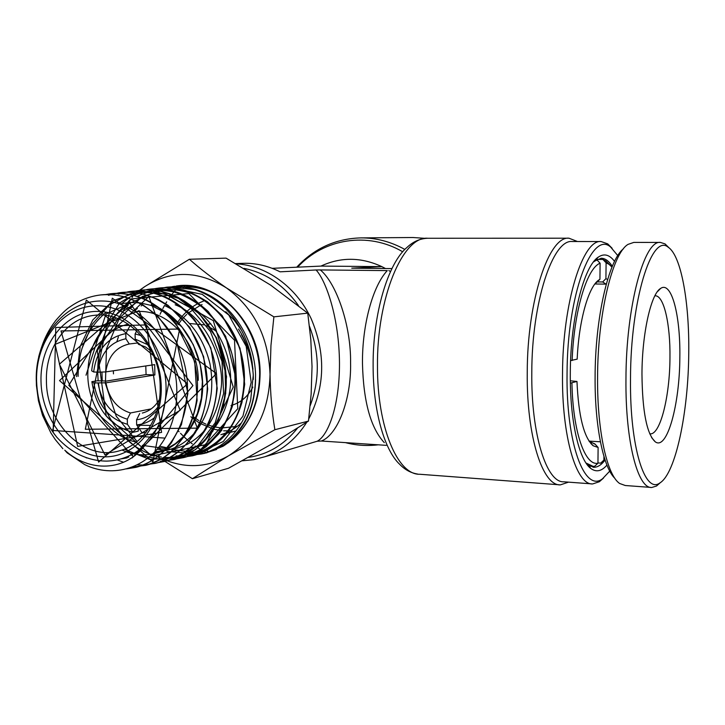<?xml version="1.0" encoding="UTF-8"?>
<svg xmlns="http://www.w3.org/2000/svg" width="725" height="725" viewBox="0 0 725 725"><rect width="100%" height="100%" fill="white"/><g stroke="black" fill="none" stroke-linecap="round" stroke-linejoin="round"><path stroke-width="1.09" d="M221.868 427.94L237.256 426.382M230.278 430.813L223.653 430.822M248.367 457.384C267.761 454.548 284.091 444.851 297.368 428.312M310.182 405.701C319.897 379.719 319.653 353.22 309.457 326.214M298.41 305.488C283.919 285.161 265.785 272.79 244.008 268.386M236.196 263.846C266.265 265.386 295.972 286.611 311.052 318.429C325.951 353.419 325.181 386.923 308.741 418.932M306.82 422.177C296.099 439.042 282.152 450.551 264.951 456.714L253.705 459.668L242.186 460.801M231.012 405.502C240.51 402.882 247.787 396.747 252.844 387.105M606.943 465.088C601.641 471.25 596.322 472.419 590.984 468.595C578.967 460.321 569.714 420.065 570.303 372.605C570.521 318.148 583.897 265.948 598.379 257.067C604.161 253.215 609.553 254.656 614.546 261.408M612.308 266.32C608.9 261.009 605.212 258.317 601.224 258.245L593.875 261.444M617.782 255.608L610.677 247.098C591.953 229.834 567.177 294.676 567.059 373.565C566.035 444.053 584.794 493.082 602.566 478.727L609.743 471.114M603.553 478.02L599.376 481.726L592.633 483.938C576.357 485.279 561.685 436.541 562.518 373.747C562.663 302.715 582.8 239.023 601.107 241.534L607.695 243.854L612.127 248.267M601.107 241.534L572.215 241.516C552.876 239.032 531.787 302.126 531.797 372.478C531.072 434.683 546.668 483.04 563.851 481.799L591.528 483.856M568.536 482.143L560.407 484.862C542.672 486.14 526.522 436.55 527.247 372.659C527.211 300.368 549.024 235.634 568.989 238.208L577.499 241.525M269.347 455.445L317.151 441.244L321.356 441.017C337.37 435.163 351.417 399.946 350.574 362.808C351.136 326.032 336.663 283.511 320.332 269.936L387.295 270.606C372.858 285.94 362.147 324.619 362.464 363.288C363.388 401.532 370.665 427.986 384.304 442.658M105.605 381.214L146.069 374.58L154.869 374.997L154.706 364.63L105.732 371.907C108.233 356.292 116.073 346.985 129.249 343.994L137.659 342.97M151.57 351.317L145.344 346.903L138.52 344.339L135.185 339.101L147.909 344.765M317.151 441.244C327.038 436.667 339.599 408.429 339.481 363.198C339.182 317.867 326.187 280.956 316.091 269.981L280.049 271.821C268.93 266.238 257.475 263.392 245.675 263.266L235.716 263.565M385.483 268.531L381.848 266.628L351.761 268.178L391.935 268.594M320.332 269.936L316.091 269.981M321.356 441.017L386.226 445.349M320.948 266.093C340.804 256.868 361.113 257.04 381.848 266.628L320.948 266.093L272.183 268.332M206.262 452.554L204.278 451.539M202.764 450.723L201.432 449.971M199.928 449.074L197.898 447.814M196.384 446.817L195.134 445.957M192.27 443.872L191.246 443.093M190.512 442.513L189.189 441.434M188.718 441.045L187.974 440.419M187.394 439.921L184.105 436.912M183.561 436.387L180.543 433.333M179.084 431.747L178.522 431.112M160.098 314.269L161.267 311.723M162.844 308.542L164.484 305.524M165.49 303.793L166.696 301.836M169.378 297.812L169.813 297.187M170.511 296.244L171.281 295.202M171.78 294.558L173.891 291.948M174.507 291.214L175.677 289.882M176.855 288.586L177.444 287.97M390.503 271.603L388.827 270.525M142.97 412.888L142.299 413.06C149.522 411.184 155.222 406.662 159.409 399.484M154.869 374.997L105.932 382.836C109.04 398.687 117.214 408.728 130.455 412.978L151.217 408.873M425.466 238.371L413.069 237.519L360.869 237.891C376.157 237.818 390.811 241.67 404.858 249.445M586.335 463.511L588.093 465.069L593.92 467.272C597.735 467.272 601.451 464.852 605.085 460.022M145.779 365.953L146.069 374.58M145.906 432.562L142.163 432.943L136.653 424.877C143.206 424.324 149.169 421.896 154.534 417.609M130.156 325.452L125.806 333.627C107.291 337.27 96.579 350.048 93.652 371.979L91.658 370.81C94.567 345.055 106.756 329.494 128.234 324.12M141.185 335.621L135.104 333.935L135.185 339.101M158.023 406.834C152.35 414.464 145.199 418.778 136.572 419.775L136.653 424.877M93.652 371.979L97.83 372.179C100.567 353.238 109.919 342.109 125.896 338.774L129.249 343.994M125.806 333.627L125.896 338.774M136.699 330.908L135.104 333.935M139.689 413.54L136.572 419.775M97.83 372.179L105.732 371.907M182.664 285.587L181.295 286.819M180.335 287.716L179.882 288.151M207.142 450.877L208.8 451.63M221.796 430.668L214.074 429.263M213.875 429.218L200.1 423.418M199.719 423.192L192.968 418.488M192.714 418.289L190.874 416.739M175.985 325.027C181.694 315.402 189.198 308.143 198.496 303.267M198.668 303.177L204.35 300.703M202.058 304.591L201.042 305.007M200.472 305.252L188.183 313.037M186.697 314.369L182.564 318.647M181.232 320.251L177.924 324.818M193.493 416.884L198.795 420.527M200.834 421.696L205.991 424.179M207.848 424.913L213.195 426.581M215.153 427.025L220.59 427.841M105.578 380.987L97.377 380.797L91.876 381.658L93.86 382.918L105.932 382.836M138.203 427.143L138.267 431.148L132.947 432.317C109.892 426.001 96.207 409.118 91.876 381.658M130.455 412.978L127.31 419.186L127.401 424.27L132.947 432.317M127.31 419.186C111.278 414.328 101.518 402.312 98.047 383.135M93.86 382.918C97.657 405.103 108.841 418.887 127.401 424.27M189.932 323.54L204.377 324.863M206.716 325.688L216.222 331.062M40.999 381.305C39.875 343.396 66.111 310.445 98.428 311.415C130.718 311.795 160.905 347.683 161.258 387.54C162.092 427.415 133.228 459.587 101.228 456.659C69.219 454.312 41.66 419.195 40.999 381.305M160.171 386.978C160.397 346.586 126.92 310.726 94.694 315.303C66.7 317.758 45.213 347.873 46.436 381.105C46.3 424.207 84.97 461.852 119.879 450.66C143.396 444.325 160.95 417.183 160.171 386.978M198.251 380.317C198.541 342.218 167.085 308.197 136.083 311.696M116.19 318.003C97.503 330.237 88.042 349.214 87.788 374.943C88.006 406.498 109.638 436.803 136.427 442.123M102.234 381.042L101.926 372.034M36.585 381.078C37.356 402.529 44.116 421.279 56.858 437.302L54.04 433.713C42.938 418.325 37.02 400.717 36.286 380.879C34.818 337.551 65.431 299.778 102.887 301.029C140.242 301.591 175.06 342.254 176.737 387.404C177.417 406.299 173.511 423.192 165.019 438.108C147.773 468.305 113.281 478.672 84.617 464.571L67.09 452.808L64.761 450.162C89.257 472.582 125.371 471.857 145.39 444.824C159.128 429.988 166.016 410.984 166.079 387.784C165.717 344.792 133.092 306.122 98.319 305.796C63.519 304.835 35.371 340.342 36.585 381.078M216.63 449.482L203.997 453.497M172.079 286.683L184.694 285.577C192.352 285.786 200.363 287.598 208.7 291.033C237.854 303.123 259.55 338.104 259.659 373.892C258.907 406.861 246.727 430.976 223.119 446.228L206.235 452.998M201.632 453.95L205.003 453.252L223.508 444.987C244.987 429.463 255.671 406 255.562 374.58C254.557 339.971 233.396 305.714 204.513 292.936C195.542 288.777 186.044 286.674 176.003 286.62L183.135 287.136C194.2 288.595 204.667 292.719 214.528 299.498C224.333 306.385 232.562 315.303 239.205 326.268C245.766 337.297 250.071 349.278 252.128 362.201L253.279 374.97L250.687 399.91C247.669 412.072 242.585 422.657 235.426 431.665C228.194 440.583 219.666 447.098 209.824 451.213L201.206 454.022L187.657 455.653M176.066 286.058C217.21 279.016 260.755 323.232 260.103 373.819C259.523 404.124 248.766 427.206 227.84 443.084M189.388 259.26L226.073 258.136L270.525 285.034L307.744 313.146L273.887 316.852L226.562 287.997C212.217 278.101 199.819 268.522 189.388 259.26L144.728 286.638L136.092 292.692M136.064 292.71L132.757 295.129M131.071 296.38L128.805 298.093M128.733 298.147L120.885 304.301M307.744 313.146L310.808 339.626L312.031 366.569L311.152 394.01L308.469 421.089L271.947 443.908L228.511 468.25L192.406 478.699L228.502 455.826L274.875 429.717C271.975 412.235 270.362 393.748 270.044 374.263L270.96 345.444L273.887 316.852M152.812 453.778L192.406 478.699M308.469 421.089L274.875 429.717M224.034 445.594L223.101 446.156M139.753 290.344L144.728 286.638C171 269.963 198.278 270.416 226.562 287.997C253.958 308.179 268.449 336.935 270.044 374.263C269.075 411.383 255.227 438.571 228.502 455.826C208.836 466.936 188.409 468.595 167.203 460.81M125.117 305.905L126.993 303.403M127.455 302.805L129.539 300.286M132.095 297.449L132.729 296.788M134.043 295.456L135.43 294.123M56.858 437.302C71.231 453.007 87.843 460.946 106.675 461.118C120.948 460.665 133.772 455.3 145.163 445.032L145.39 444.824M183.217 288.559L183.407 287.852M183.624 287.046L184.694 285.577M98.392 295.256L98.473 295.247C135.928 289.275 176.329 322.543 185.392 368.155C194.925 413.676 170.864 459.333 135.512 467.435C149.549 463.665 161.494 455.481 171.327 442.893L181.44 424.569L187.884 393.394L176.755 341.901L157.579 315.774L141.33 303.693L125.624 297.105C117.504 294.975 109.384 294.232 101.282 294.894M105.315 294.631L108.641 294.042C146.051 288.033 186.37 321.093 195.415 366.469C204.921 411.755 180.897 457.248 145.571 465.377L132.204 467.009M108.415 295.265L118.755 292.855C156.083 286.892 196.276 319.798 205.248 364.938C214.663 409.997 190.639 455.273 155.34 463.375L143.169 464.997M128.606 291.686C165.88 285.768 205.963 318.502 214.863 363.433C224.215 408.275 200.163 453.343 164.901 461.426L164.847 461.435C181.776 456.469 195.478 445.648 205.972 428.973C211.791 417.618 215.542 404.07 217.237 388.337L210.866 348.027L194.644 319.707C177.444 300.821 159.319 289.094 128.606 291.686L118.266 294.096M130.355 292.22L138.221 290.544C175.441 284.653 215.452 317.233 224.27 361.965C233.559 406.607 209.471 451.476 174.218 459.532L162.536 461.127M147.528 289.456L147.565 289.447C184.721 283.511 224.659 315.901 233.459 360.425C242.73 404.849 218.66 449.563 183.443 457.647L176.701 458.871M153.927 288.84L156.79 288.36C193.883 282.442 233.713 314.677 242.476 358.975C251.675 403.2 227.632 447.733 192.442 455.808L181.105 457.403M158.53 288.804L166.659 287.173L175.976 286.62M176.057 286.629L177.009 287.743L194.4 289.601M225.81 311.714L234.193 320.178L241.398 330.111M255.617 379.755C254.792 409.036 243.962 431.194 223.119 446.228M241.479 422.865C235.326 428.466 228.457 432.399 220.862 434.683L223.925 433.931M150.7 425.421L138.167 425.231M603.943 456.415L603.898 460.094L600.69 463.139L597.953 462.949M596.775 259.423L602.919 259.459L606.1 262.812L605.919 278.663L607.623 279.497M597.373 281.898L602.674 281.962L605.919 278.663M570.602 360.57L577.182 359.138C578.84 320.522 588.546 286.529 598.904 279.941L599.938 279.297L600.11 263.22L596.883 259.822L596.077 259.813M599.938 279.297L595.778 283.194L598.904 279.941M593.92 443.89L594.935 443.954L598.116 447.47L593.113 445.739C583.906 437.528 578.523 416.105 576.973 381.459L570.321 380.788M576.973 381.459L570.357 383.135M585.99 463.003L593.177 466.383L594.699 466.275L597.953 463.193L598.116 447.47M602.674 281.962L606.037 284.127M602.919 259.459L606.082 261.082L610.115 265.187M604.822 459.224L603.898 460.094M606.1 262.812L609.045 264.335L611.982 267.099M595.107 283.692L595.778 283.194M594.935 443.954L589.226 441.407M593.494 261.933L596.883 259.822M572.143 360.506C573.946 310.925 586.978 267.951 600.11 263.22M597.953 463.193C585.021 466.184 572.868 431.71 571.934 383.072M654.883 295.791L655.183 295.782C663.928 295.383 670.426 324.292 669.963 357.679C669.846 396.058 660.393 434.556 650.325 433.858L649.745 433.822M641.96 374.028C642.06 333.282 651.113 293.489 660.665 288.405C671.604 280.811 680.512 315.556 679.842 357.126C679.742 404.342 667.145 450.76 655.255 441.824C646.782 434.13 642.359 411.528 641.96 374.028M630.505 379.148C629.762 447.144 644.878 494.441 659.886 482.941C675.646 473.588 688.369 412.235 688.75 353.147C689.448 302.216 681.147 255.481 668.205 247.252C651.802 232.716 630.496 300.422 630.505 379.148M669.112 247.914L665.061 243.917L660.439 242.422C644.19 239.712 625.965 306.557 625.956 379.429C625.349 441.652 637.819 488.904 651.802 487.481L656.524 486.013L660.366 482.623M660.439 242.422L633.813 242.404L628.086 244.361C612.398 253.243 597.491 314.786 597.572 378.233C597.21 431.493 607.124 475.346 619.694 483.502L625.276 485.514L650.842 487.408M623.418 248.829C608.565 260.021 595.026 318.302 595.098 377.662C594.79 426.481 603.418 467.688 614.854 478.31M568.989 238.208L427.777 238.262C402.919 235.861 376.683 297.558 377.48 366.469C377.245 427.378 397.699 475.065 419.73 474.259L559.183 484.771M417.781 474.087C410.966 473.035 404.949 469.791 399.729 464.353C384.341 450.098 373.094 410.595 373.121 366.034C372.677 314.106 388.011 263.021 407.115 247.307C413.277 241.525 420.165 238.507 427.777 238.262M353.166 443.138L367.077 444.072M402.701 251.774C367.802 231.266 323.858 238.616 297.64 267.163M53.152 432.426L55.78 327.492L146.377 324.918L161.584 432.399L77.648 446.392L55.154 344.339L139.1 310.672L180.19 410.268L104.889 454.829L59.368 364.231L129.666 303.068L192.95 385.573L133.418 456.832L68.812 385.319L119.833 302.506M151.353 304.672C186.47 316.589 209.924 363.95 200.662 403.762C191.898 443.772 154.117 464.843 122.199 450.107M78.128 376.384C78.173 349.196 87.535 327.809 106.222 312.23M122.443 311.904L135.249 303.413M76.533 376.619L80.185 346.387L92.782 319.961L112.91 300.83L138.149 291.713L165.246 294.096L190.53 307.935L210.413 331.488L221.995 361.449L223.617 393.448L215.18 422.82L198.115 445.358L175.087 458.037L149.486 459.369L124.872 449.482M86.021 375.206L105.95 314.016L159.002 290.154L213.295 320.667L233.242 387.041L206.054 444.597L151.752 455.907L106.222 416.041L97.277 350.619L131.089 298.899L188.817 293.562L234.51 340.206L237.773 408.701L197.59 452.944L142.29 445.358M137.134 441.561L116.263 416.259L105.424 383.579L106.448 348.979L119.362 318.193L142.272 296.507L171.562 287.925L202.248 294.368L228.792 315.058L246.201 346.351L251.176 382.365L242.902 416.213L223.237 441.543L196.194 453.913L166.895 451.476M160.415 448.866L158.286 447.833M113.481 373.873L113.336 370.774M116.906 341.529L118.402 336.808M165.019 438.108L52.608 430.442L86.329 300.05L187.539 383.842L98.636 462.106L61 330.953L179.628 329.041L152.903 461.87L59.523 380.607L148.824 296.48L197.318 428.14L85.314 429.263L112.302 298.202L216.485 373.574L132.095 457.946M81.943 348.598L92.22 324.202L108.868 305.216L130.292 293.779L154.298 291.305L178.314 298.274L199.638 314.097L215.778 337.071L224.823 364.539L225.738 393.258L218.524 419.82L204.169 441.135L184.522 454.865L161.947 459.65L139.046 455.164M118.583 303.82C134.805 292.048 154.507 287.789 174.272 292.048C187.267 296.434 199.121 303.693 209.851 313.853C219.521 325.416 226.852 338.657 231.855 353.564C237.329 377.272 235.607 399.457 226.698 420.138C219.684 432.526 210.785 442.404 200 449.79C188.509 455.454 176.456 457.983 163.868 457.384M161.421 457.04C129.965 452.346 102.877 420.201 98.437 383.117M98.165 380.843C95.555 347.411 105.814 321.066 128.941 301.808M137.342 296.398C154.615 288.115 172.659 287.191 191.463 293.598C215.524 303.929 234.837 327.972 242.023 356.763C246.165 379.211 243.908 400.046 235.244 419.267C222.484 443.066 199.81 456.714 176.03 455.871M145 445.168L144.511 444.833M129.703 308.025L130.183 307.536M136.898 301.518L137.949 300.712M171.381 287.916L177.009 287.743M238.543 329.05C246.255 341.131 251.058 354.489 252.962 369.134M183.679 286.819C192.116 286.565 200.453 287.97 208.7 291.033M595.243 260.366L598.379 257.067M602.566 478.727L599.376 481.726M378.251 444.815C367.194 446.174 356.256 445.449 345.426 442.622M277.113 453.207L264.951 456.714M360.869 237.891C335.557 238.625 314.17 248.394 296.715 267.208M589.117 466.945L589.661 466.982M593.032 467.217L593.92 467.272M610.677 247.098L607.695 243.854M588.093 465.069L590.984 468.595M208.138 324.157L210.93 323.848M96.352 315.157L94.694 315.303M201.206 454.022L205.003 453.252M127.165 457.874L121.102 458.889M128.769 457.131L125.996 457.194M132.467 455.173L130.799 455.028M119.861 303.965L130.101 302.47L140.541 302.932L150.999 305.406L167.674 313.889L182.156 327.319L193.303 344.701L200.236 364.702L202.375 381.595L201.387 398.052L197.408 413.486L190.693 427.143L183.552 436.405L175.396 443.637L166.306 448.956M164.702 449.654L153.836 452.772M136.481 452.599L135.448 452.391M165.001 305.742C188.065 316.626 203.054 335.992 209.969 363.832C214.672 389.778 210.205 412.008 196.584 430.514M194.527 432.997C185.482 442.912 175.513 448.82 164.62 450.723M163.388 450.941L154.942 451.63M140.478 449.482L139.925 449.31M126.204 306.376L128.144 305.388M175.187 304.781C206.108 316.453 225.357 361.82 220.998 389.108C218.714 406.507 213.05 420.491 204.006 431.067C198.75 436.894 192.823 441.48 186.252 444.824M184.567 445.594L175.341 448.639L165.481 449.835M164.512 449.844L157.044 449.31M130.246 308.306L132.72 306.729M185.147 303.857C208.737 313.834 227.142 342.291 229.943 369.478C233.867 395.125 221.261 423.772 208.075 434.502M165.744 447.515L159.582 446.201M134.515 310.717L137.36 308.497M141.139 305.95L142.299 305.252M98.473 295.238C88.332 296.815 78.98 300.603 70.407 306.603C66.292 309.231 61.308 313.979 55.463 320.849C48.24 330.546 43.319 339.681 38.679 356.845M36.25 377.788L36.422 385.473L38.425 400.726L42.576 415.443L50.877 432.916L55.318 439.631L62.894 448.721M135.484 467.435L126.485 468.876M86.483 457.937L85.894 457.548M143.133 464.997L137.143 464.852M123.64 462.278L117.169 459.886M164.901 461.426L157.987 462.668M135.176 291.069L138.221 290.553M162.509 461.136L160.479 461.163M137.387 291.812L147.565 289.447M181.087 457.403L178.785 457.457M155.648 289.647L158.512 288.804M201.242 454.013L187.585 455.672M172.061 286.683L174.707 286.239M175.948 286.62L166.659 287.173M108.659 294.051C120.685 292.619 132.612 294.25 144.456 298.945C155.159 304.092 165.454 312.004 175.314 322.661L194.735 361.648L197.118 400.508C194.101 415.325 190.14 426.844 185.256 435.072L173.619 449.699C167.239 456.134 157.887 461.354 145.571 465.377M118.755 292.855C126.676 291.831 134.651 292.175 142.68 293.879L158.295 299.507L167.973 305.261L189.723 327.301L203.607 356.627L207.703 388.881C205.556 407.459 201.396 422.113 195.233 432.843C183.969 449.156 170.665 459.333 155.322 463.375M138.158 290.553L145.979 289.9L153.881 290.218L161.784 291.495L169.587 293.743L177.208 296.942L184.549 301.065L191.536 306.05L198.079 311.85L216.603 337.968L226.535 376.529L223.536 406.888L212.715 431.411L195.578 449.582L174.199 459.532M150.447 289.094C169.215 288.233 186.398 291.903 208.265 311.523L225.692 336.318L235.833 378.06L232.372 406.39C227.043 420.391 222.512 429.581 218.796 433.949L206.253 446.6C199.194 451.802 191.59 455.49 183.443 457.647M156.79 288.36C165.418 287.263 174.073 287.771 182.773 289.873C188.029 291.015 196.257 294.984 207.459 301.772L222.067 315.484L240.011 348.19L244.706 384.241L241.987 402.339C238.534 413.803 233.441 424.207 226.698 433.55C214.455 446.926 204.604 452.309 192.442 455.808M241.525 334.778C250.37 350.329 253.705 370.203 253.297 379.447M226.78 433.233L235.987 430.967M609.045 264.335L606.082 261.082M590.975 443.718L591.464 443.745M594.119 443.917L594.736 443.954M589.778 466.148L592.298 466.329M590.213 442.25L593.113 445.739M657.339 291.74L660.665 288.405M659.886 482.941L656.524 486.013M589.017 441.099L600.4 441.797M651.621 437.601L655.255 441.824M668.205 247.252L665.061 243.917M594.89 283.983L606.281 284.137"/></g></svg>
